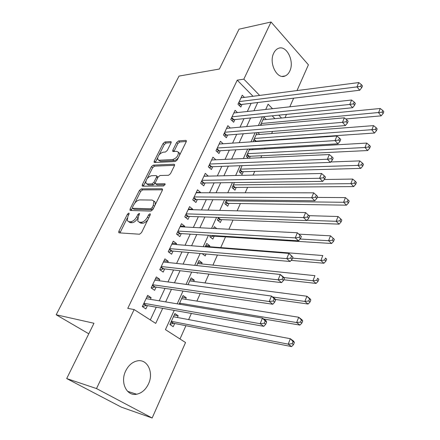 <?xml version="1.0" encoding="UTF-8"?>
<svg xmlns="http://www.w3.org/2000/svg" width="440" height="440" viewBox="0 0 440 440"><rect width="100%" height="100%" fill="white"/><g stroke="black" fill="none" stroke-linecap="round" stroke-linejoin="round"><path stroke-width="0.66" d="M128.799 213.059L127.468 214.148L118.883 231.171L118.696 232.551L119.163 232.865L139.535 234.218L141.531 232.617L150.222 214.951L150.343 214.016L149.963 213.769L148.572 214.891L147.461 217.151C145.651 220.347 143.539 222.046 141.13 222.261L139.398 222.178L137.753 221.111L138.325 216.799L139.562 213.642L139.2 213.411L137.841 214.511L136.736 216.739C134.942 219.874 132.88 221.546 130.543 221.76L128.871 221.683L127.309 220.671L127.903 216.392L129.008 214.203L129.14 213.279L128.799 213.059M289.795 71.033C288.668 73.48 287.117 75.119 285.148 75.944C277.184 79.926 268.543 63.135 273.702 53.196C274.808 50.875 276.293 49.302 278.152 48.477C286.325 44.402 294.795 61.188 289.795 71.033M148.495 383.889C145.706 389.686 141.74 393.135 136.614 394.229C126.698 396.424 119.928 382.371 125.67 370.97C128.442 365.404 132.258 362.06 137.115 360.927C147.296 358.495 154.066 372.493 148.495 383.889M171.034 142.934L171.198 141.84L170.638 141.537L164.929 141.977L163.07 143.534L154.242 161.046L154.066 162.195L154.6 162.492L175.323 161.53L177.281 159.918L186.191 141.796L186.346 140.696L185.74 140.371L178.541 140.927L176.632 142.516L172.854 150.117L172.689 151.245L173.267 151.564L176.809 151.344L178.387 152.213C178.426 155.732 176.55 158.174 172.755 159.538L159.104 160.221L157.663 159.412C157.619 155.98 159.44 153.571 163.136 152.185L165.374 152.048L167.266 150.475L171.034 142.934M174.207 310.387L165.44 329.637L185.543 342.529L152.152 418L121.391 407.165L66.699 378.57L93.979 323.263L56.183 314.77L179.025 76.076L219.368 69.041L239.025 29.189L271.051 22L308.407 64.806L297.006 90.574M66.699 378.57L96.509 388.57L134.129 309.562L155.722 323.406L162.685 308.336M253.011 96.278L237.237 80.163L127.771 308.363L134.129 309.562M237.237 80.163L243.843 79.139L271.051 22M141.306 188.881L139.42 190.438L130.125 208.885L129.938 210.188L130.427 210.496L150.92 211.096L152.906 209.49L162.311 190.366L162.481 189.112L161.915 188.766L141.306 188.881L142.577 189.882L140.69 191.428L134.8 203.137M142.34 184.652L151.399 166.683L153.269 165.127L173.987 164.246L174.576 164.582L174.411 165.754L170.517 173.673L168.553 175.28L160.012 175.505L158.087 177.089L155.485 182.309L155.315 183.535L155.859 183.86L164.742 183.744L165.138 183.981L163.642 185.972L142.67 186.181L142.159 185.878L142.34 184.652L143.6 185.647L145.811 181.264M256.982 141.46L257.147 141.097M249.392 158.246L250.283 156.272M242.099 165.627L239.256 171.881L242.072 174.433L243.309 171.705M234.399 182.578L232.084 187.666L234.955 190.179L236.209 187.402M226.551 199.848L224.791 203.726L227.706 206.201L228.987 203.379M218.554 217.448L217.365 220.066L220.336 222.503L221.634 219.632M210.403 235.389L209.803 236.698L212.834 239.096L214.154 236.176M209.391 246.708L209.792 245.817L205.799 245.514M202.174 253.682L205.194 255.987L206.08 254.029M201.608 263.923L202.103 262.829L198.115 262.422M196.74 272.685L197.417 273.185L197.599 272.789M193.683 281.452L194.266 280.148L190.295 279.642M185.609 299.299L186.291 297.786L182.331 297.171M150.364 299.338L151.135 297.704L147.631 295.361L142.329 306.587L145.871 308.891L147.411 305.613M159.115 280.726L159.775 279.334L156.338 276.942L151.135 287.952L154.611 290.312L156.123 287.1M167.706 262.471L168.251 261.311L164.879 258.869L159.775 269.676L163.18 272.085L164.665 268.928M176.132 244.552L176.566 243.623L173.267 241.131L168.251 251.735L171.595 254.194L173.052 251.097M184.399 226.969L184.734 226.254L181.495 223.724L176.572 234.13L179.856 236.638L181.286 233.596M192.517 209.71L192.753 209.209L189.574 206.635L184.745 216.849L187.963 219.401L189.365 216.414M200.486 192.77L200.629 192.467L197.505 189.849L192.764 199.881L195.921 202.472L197.296 199.546M208.307 176.132L205.293 173.371L200.635 183.222L203.737 185.856L205.09 182.974M215.87 159.797L212.944 157.185L208.373 166.859L211.415 169.532L212.746 166.705M223.157 143.77L220.462 141.279L215.969 150.788L218.955 153.494L220.264 150.716M230.346 128.035L227.849 125.659L223.432 134.998L226.364 137.742L227.651 135.008M237.424 112.58L235.103 110.303L230.764 119.482L233.646 122.26L234.905 119.576M150.31 319.935L156.239 307.186M159.203 300.817L164.984 288.398M167.992 281.936L173.564 269.973M176.611 263.423L181.979 251.889M185.064 245.256L190.234 234.146M193.358 227.431L198.341 216.733M201.498 209.941L206.294 199.639M209.49 192.775L214.11 182.853M217.333 175.918L221.777 166.37M225.032 159.374L229.312 150.183M232.595 143.127L236.709 134.283M240.026 127.166L243.98 118.663M247.319 111.491L251.125 103.312M244.398 97.394L242.237 95.216L237.974 104.236L240.801 107.041L242.039 104.407M179.993 338.971L185.911 325.71M188.634 319.6L191.378 313.445M196.889 301.092L200.239 293.579M204.99 282.925L208.923 274.115M212.944 265.095L217.431 255.035M220.748 247.594L225.528 236.88M228.927 229.257L233.024 220.066M237.138 210.843L240.389 203.549M245.19 192.792L247.627 187.325M253.088 175.082L254.738 171.38M260.832 157.718L261.728 155.711M264.737 148.962L265.133 148.077M268.433 140.674L268.598 140.311M271.629 133.513L272.564 131.412M274.934 118.663L272.151 115.825M177.386 317.488L178.167 315.75L174.884 313.555L169.901 324.527L173.222 326.689L174.669 323.488M186.291 297.786L183.068 295.543L179.152 304.161M194.266 280.148L191.103 277.86L188.012 284.669M202.103 262.829L198.996 260.491L196.691 265.562M209.792 245.817L206.745 243.436L205.2 246.835M216.766 228.635L214.357 226.683L213.549 228.465M222.118 210.463L221.733 210.452M248.364 158.296L246.306 156.371L249.662 148.989M253.055 149.639L252.214 148.836M253.814 141.674L253.237 141.119L257.081 132.649M259.732 134.437L257.846 132.589M266.315 119.499L264.082 117.249L260.403 125.34M56.183 314.77L88.781 333.8M152.152 418L96.509 388.57M293.639 98.192L289.823 106.816M286.473 114.384L285.01 117.689M272.52 108.719L268.125 104.187L265.721 109.467M262.378 116.809L258.406 125.521M255.09 132.809L250.96 141.867M247.665 149.105L243.375 158.527M240.108 165.698L235.648 175.494M232.408 182.606L227.772 192.781M224.565 199.826L219.747 210.403M216.568 217.377L211.569 228.365M208.423 235.263L203.225 246.681M200.118 253.501L194.722 265.353M191.653 272.091L186.043 284.4M183.018 291.049L177.194 303.831M281.545 118.025L278.762 115.159M259.628 95.42L243.843 79.139M165.655 301.901L171.452 289.35M174.465 282.821L180.048 270.732M183.106 264.115L188.485 252.466M191.582 245.768L196.763 234.548M199.892 227.766L204.881 216.964M208.049 210.106L212.85 199.705M216.051 192.775L220.677 182.765M223.911 175.764L228.36 166.133M231.622 159.071L235.901 149.798M239.19 142.676L243.309 133.755M246.626 126.577L250.586 117.997M253.93 110.764L257.736 102.514M178.167 315.75L174.218 315.018M151.135 297.704L146.856 297M159.775 279.334L155.48 278.757M168.251 261.311L163.939 260.86M176.566 243.623L172.244 243.287M184.734 226.254L180.4 226.039M192.753 209.209L188.408 209.099M200.629 192.467L196.268 192.467M208.357 176.022L203.99 176.127M128.634 221.656L130.191 222.651L128.871 221.683M137.737 218.306C135.933 221.117 133.975 222.596 131.863 222.734L130.191 222.651M139.101 222.145L140.723 223.168L139.398 222.178M147.966 219.532C146.179 221.941 144.342 223.179 142.456 223.251L140.723 223.168M127.226 218.185L119.955 232.914M162.514 189.799L142.577 189.882M132.374 207.966L131.192 210.518M132.539 207.185L132.413 208.093L132.759 208.313L150.755 208.769L152.141 207.653L153.302 205.288L153.857 201.141L152.114 200.057L139.783 199.909C137.467 200.184 135.438 201.85 133.689 204.897L132.539 207.185M132.688 208.302L134.057 209.292L132.759 208.313M153.01 209.275L152.064 209.781L134.057 209.292M155.149 204.93L155.155 202.158L153.846 201.113M147.18 178.536L152.636 167.695L151.399 166.683M174.576 165.325L154.506 166.144L152.636 167.695M155.7 183.849L157.13 184.882L165.049 184.789M151.382 175.731C147.62 177.089 145.778 179.564 145.855 183.15L147.246 183.975L151.965 183.915L153.885 182.336L156.481 177.128L156.651 175.923L156.107 175.604L151.382 175.731M146.845 183.942L148.506 184.982L147.246 183.975M155.249 183.15L153.23 184.927L148.506 184.982M157.971 177.32L157.537 176.644M143.6 185.647L143.402 186.17M158.576 160.177L160.336 161.244L159.104 160.221M178.47 157.504C177.04 159.374 175.549 160.402 173.993 160.589L160.336 161.244M179.63 155.139L179.614 153.274L178.453 152.411M186.318 141.493L179.751 141.988L177.843 143.572L173.932 151.52M157.575 157.872L155.309 162.459M171.16 142.637L166.133 143.017L164.274 144.568L159.11 154.825M170.027 324.242L173.646 323.284L291.561 346.594L288.206 344.146L290.329 338.707L173.437 316.745M171.358 321.316L288.206 344.146L292.166 343.695L293.507 344.68L294.349 342.502L293.013 341.517L292.166 343.695M293.013 341.517L290.329 338.707L293.667 341.171L294.349 342.502M293.507 344.68L291.561 346.594M143.704 303.672L146.399 305.437L263.797 326.337L260.178 323.697L143.88 303.298M264.275 323.219L260.178 323.697L262.466 318.104L266.062 320.766L266.629 322.041L265.183 320.975L264.275 323.219L265.716 324.28L266.629 322.041M146.091 298.623L262.466 318.104L265.183 320.975M146.399 305.437L142.373 306.614M263.797 326.337L265.716 324.28M263.643 318.978L299.915 325.083L296.632 322.559L298.711 317.24L181.649 298.672M179.608 303.16L296.632 322.559L300.559 322.102L301.868 323.114L302.693 320.986L301.389 319.968L300.559 322.102M301.389 319.968L298.711 317.24L301.972 319.776L302.693 320.986M301.868 323.114L299.915 325.083M275.341 299.442L308.088 304.029L304.876 301.439L306.911 296.23L189.706 280.929M272.718 297.022L304.876 301.439L308.77 300.971L310.052 302.011L310.86 299.926L309.579 298.881L308.77 300.971M309.579 298.881L306.911 296.23L310.107 298.837L310.86 299.926M310.052 302.011L308.088 304.029M283.778 279.769L316.091 283.426L312.95 280.77L314.941 275.666L197.626 263.511M283.894 277.563L312.95 280.77L316.805 280.286L318.06 281.353L318.852 279.312L317.598 278.245L316.805 280.286M317.598 278.245L318.852 279.312M318.06 281.353L316.091 283.426M291.115 260.387L323.923 263.247L320.854 260.53L322.8 255.536L205.398 246.4M202.455 253.897L202.873 253.743M292.556 258.148L320.854 260.53L324.671 260.04L325.897 261.129L326.673 259.132L325.452 258.038L324.671 260.04M325.452 258.038L326.673 259.132M325.897 261.129L323.923 263.247M152.46 285.142L155.1 286.946L272.778 304.238L269.242 301.521L152.658 284.73M273.301 301.026L269.242 301.521L271.475 296.054L274.995 298.788L275.6 299.932L274.192 298.837L273.301 301.026L274.709 302.12L275.6 299.932M154.825 280.143L271.475 296.054L274.192 298.837M155.1 286.946L151.355 288.101M272.778 304.238L274.709 302.12M161.051 266.964L163.642 268.807L281.562 282.623L278.108 279.835L161.271 266.508M282.123 279.334L278.108 279.835L280.291 274.489L283.729 277.299L284.372 278.311L282.992 277.189L282.123 279.334L283.503 280.456L284.372 278.311M163.399 262.009L280.291 274.489L282.992 277.189M163.642 268.807L160.144 269.935M281.562 282.623L283.503 280.456M169.482 249.128L172.024 251.009L290.152 261.487L286.77 258.632L169.719 248.633M290.752 258.115L286.77 258.632L288.909 253.402L292.952 257.169L291.605 256.02L290.752 258.115L292.1 259.264L292.952 257.169M171.809 244.211L288.909 253.402L291.605 256.02M172.024 251.009L168.751 252.104M290.152 261.487L292.1 259.264M177.76 231.622L180.252 233.536L298.557 240.806L295.251 237.886L178.013 231.083M299.195 237.364L295.251 237.886L297.341 232.771L301.345 236.489L300.031 235.312L299.195 237.364L300.514 238.535L301.345 236.489M180.065 226.749L297.341 232.771L300.031 235.312M180.252 233.536L177.183 234.597M298.557 240.806L300.514 238.535M210.254 237.056L213.114 236.11L331.595 243.49L328.587 240.713L330.5 235.823L298.881 234.146M300.091 239.025L328.587 240.713L332.376 240.213L333.575 241.329L334.334 239.371L333.135 238.255L332.376 240.213M330.5 235.823L333.135 238.255M333.575 241.329L331.595 243.49M185.884 214.429L188.331 216.376L306.779 220.572L303.545 217.591L186.159 213.857M307.456 217.058L308.743 218.257L309.557 216.249L308.27 215.05L307.456 217.058L303.545 217.591L305.591 212.586L188.166 209.6M188.331 216.376L185.449 217.41M306.779 220.572L308.743 218.257M308.27 215.05L305.591 212.586M217.905 220.512L220.594 219.593L339.114 224.136L336.166 221.304L338.036 216.513L308.93 215.661M307.027 220.281L336.166 221.304L339.922 220.798L341.094 221.931L341.841 220.017L340.665 218.873L339.922 220.798M338.036 216.513L340.665 218.873M341.094 221.931L339.114 224.136M193.864 197.555L196.262 199.535L314.826 200.767L311.668 197.725L194.15 196.944M315.535 197.181L316.8 198.402L317.592 196.444L316.338 195.217L315.535 197.181L311.668 197.725L313.671 192.825L196.125 192.764M154.347 201.284L155.155 202.158M196.262 199.535L193.556 200.536M314.826 200.767L316.8 198.402M316.338 195.217L313.671 192.825M225.412 204.254L227.942 203.363L346.473 205.172L343.591 202.29L345.422 197.593L317.196 197.417M226.078 200.893L343.591 202.29L347.314 201.773L348.464 202.934L349.19 201.053L348.046 199.892L347.314 201.773M345.422 197.593L348.046 199.892M348.464 202.934L346.473 205.172M201.696 180.983L204.05 182.99L322.707 181.374L319.616 178.282L201.999 180.34M323.45 177.727L324.682 178.97L325.463 177.051L324.231 175.808L323.45 177.727L319.616 178.282L321.574 173.481L203.94 176.231M204.05 182.99L201.509 183.964M322.707 181.374L324.682 178.97M324.231 175.808L321.574 173.481M232.782 188.276L235.164 187.413L353.689 186.593L350.867 183.656L352.66 179.058L324.242 179.509M233.349 184.882L350.867 183.656L354.558 183.134L355.68 184.311L356.395 182.474L355.273 181.291L354.558 183.134M352.66 179.058L355.273 181.291M355.68 184.311L353.689 186.593M209.391 164.703L211.701 166.744L330.423 162.388L327.399 159.242L209.71 164.027M331.199 158.68L332.404 159.946L333.168 158.065L331.964 156.799L331.199 158.68L327.399 159.242L329.318 154.545L211.618 159.995M211.701 166.744L209.308 167.684M330.423 162.388L332.404 159.946M331.964 156.799L329.318 154.545M240.02 172.573L242.264 171.732L360.762 168.382L357.995 165.396L359.755 160.892L330.764 161.97M240.499 169.147L357.995 165.396L361.653 164.868L362.758 166.067L363.457 164.257L362.357 163.059L361.653 164.868M359.755 160.892L362.357 163.059M362.758 166.067L360.762 168.382M216.948 148.715L219.219 150.777L337.981 143.792L335.016 140.597L217.283 148.005M338.784 140.03L339.966 141.312L340.714 139.469L339.537 138.182L338.784 140.03L335.016 140.597L336.897 135.993L219.159 144.045M219.219 150.777L216.959 151.69M337.981 143.792L339.966 141.312M339.537 138.182L336.897 135.993M247.126 157.135L249.238 156.321L367.692 150.53L364.986 147.499L366.713 143.077L249.266 149.853M247.528 153.681L364.986 147.499L368.61 146.96L369.688 148.176L370.375 146.41L369.298 145.189L368.61 146.96M366.713 143.077L369.298 145.189M369.688 148.176L367.692 150.53M224.373 133.001L226.606 135.097L345.384 125.571L342.485 122.331L224.725 132.264M346.22 121.759L347.375 123.057L348.106 121.253L346.951 119.95L346.22 121.759L342.485 122.331L344.327 117.821L226.562 128.37M226.606 135.097L224.477 135.971M345.384 125.571L347.375 123.057M346.951 119.95L344.327 117.821M254.914 141.597L256.102 141.169L374.49 133.023L371.839 129.949L373.527 125.615L256.146 134.717M254.436 138.474L375.43 129.404L376.492 130.642L377.163 128.904L376.107 127.672L375.43 129.404M373.527 125.615L376.107 127.672M376.492 130.642L374.49 133.023M231.671 117.563L233.86 119.68L352.632 107.718L349.8 104.434L232.034 116.798M353.502 103.857L354.635 105.177L355.35 103.406L354.222 102.086L353.502 103.857L349.8 104.434L351.604 100.017L233.844 112.97M233.86 119.68L231.853 120.533M352.632 107.718L354.635 105.177M354.222 102.086L351.604 100.017M345.747 118.971L381.156 115.852L378.554 112.745L380.215 108.493L262.911 119.829M261.228 123.525L382.118 112.189L383.158 113.443L383.818 111.738L382.784 110.49L382.118 112.189M380.215 108.493L382.784 110.49M383.158 113.443L381.156 115.852M238.843 102.394L240.994 104.533L359.744 90.228L356.966 86.9L239.217 101.596M360.635 86.312L361.746 87.648L362.45 85.916L361.339 84.579L360.635 86.312L356.966 86.9L358.738 82.572L240.999 97.84M240.994 104.533L239.096 105.353M359.744 90.228L361.746 87.648M361.339 84.579L358.738 82.572M128.607 214.995L127.468 214.148M149.793 215.82L148.572 214.891M139.024 215.402L137.841 214.511M131.863 222.734L130.543 221.76M137.951 217.646L136.736 216.739M142.456 223.251L141.13 222.261M148.681 218.081L147.461 217.151M120.214 232.128L118.883 231.171M162.525 189.261L161.915 188.766M131.417 209.858L130.125 208.885M140.69 191.428L139.42 190.438M152.064 209.781L150.755 208.769M153.351 208.582L152.141 207.653M154.512 206.228L153.302 205.288M154.506 166.144L153.269 165.127M174.625 164.786L173.987 164.246M157.13 184.882L155.859 183.86M165.176 184.096L164.742 183.744M153.23 184.927L151.965 183.915M155.149 183.354L153.885 182.336M157.608 178.046L156.481 177.128M173.993 160.589L172.755 159.538M174.075 151.168L172.854 150.117M177.843 143.572L176.632 142.516M179.751 141.988L178.541 140.927M186.401 140.954L185.74 140.371M155.469 162.063L154.242 161.046M164.274 144.568L163.07 143.534M166.133 143.017L164.929 141.977M171.254 142.076L170.638 141.537M173.107 323.323L171.055 321.976M173.646 323.284L171.193 321.679M143.561 303.98L145.86 305.486M179.856 304.277L179.278 303.881M180.664 304.409L179.421 303.567M152.306 285.472L154.566 287.012M160.892 267.311L163.103 268.884M169.318 249.486L171.485 251.091M177.584 231.996L179.713 233.629M212.581 236.198L211.657 235.466M213.114 236.11L212.361 235.51M185.702 214.819L187.792 216.486M220.055 219.692L218.224 218.18M220.594 219.593L218.4 217.784M193.672 197.956L195.723 199.65M227.403 203.472L225.605 201.933M227.942 203.363L225.786 201.526M201.498 181.401L203.511 183.117M234.625 187.528L232.854 185.972M235.164 187.413L233.046 185.548M209.187 165.132L211.162 166.876M241.725 171.859L239.987 170.28M242.264 171.732L240.185 169.846M216.739 149.155L218.68 150.92M248.705 156.459L246.994 154.858M249.238 156.321L247.198 154.407M224.158 133.458L226.066 135.245M255.563 141.312L253.886 139.689M256.102 141.169L254.095 139.233M231.451 118.036L233.321 119.84M261.156 125.274L260.662 124.779M261.784 125.219L260.876 124.311M238.618 102.872L240.455 104.698M285.148 75.944L282.266 76.379M136.614 394.229L127.595 391.314M119.119 232.859L118.696 232.551M130.334 210.485L129.938 210.188M157.905 176.946L156.651 175.923M142.527 186.164L142.159 185.878M179.614 153.274L178.387 152.213M173.036 151.541L172.689 151.245M154.407 162.476L154.066 162.195"/></g></svg>
